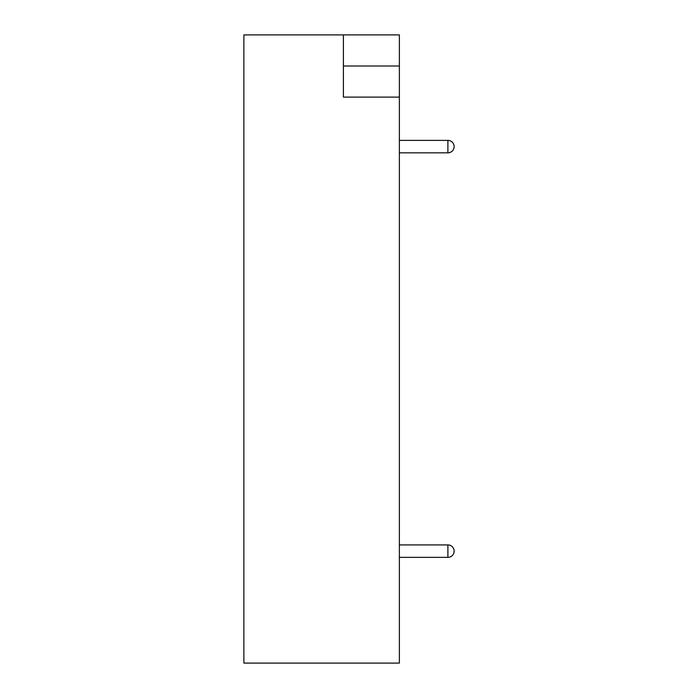<?xml version="1.0" encoding="UTF-8"?>
<svg xmlns="http://www.w3.org/2000/svg" width="698" height="698" viewBox="0 0 698 698"><rect width="100%" height="100%" fill="white"/><g stroke="black" fill="none" stroke-linecap="round" stroke-linejoin="round"><path stroke-width="1.05" d="M399.378 65.996L399.378 34.9L243.881 34.9L243.881 663.1L399.378 663.1L399.378 65.996L343.399 65.996M343.399 34.9L343.399 97.101L399.378 97.101M447.898 152.827A6.221 6.221 0 0 0 454.119 146.606A6.221 6.221 0 0 1 447.898 152.827L399.378 152.827L447.898 152.827L447.898 140.385L399.378 140.385M447.898 557.362A6.221 6.221 0 0 0 454.119 551.141A6.221 6.221 0 0 1 447.898 557.362L399.378 557.362L447.898 557.362L447.898 544.92L399.378 544.92L447.898 544.92A6.221 6.221 0 0 1 454.119 551.141A6.221 6.221 0 0 0 447.898 544.92M454.119 146.606A6.221 6.221 0 0 0 447.898 140.385A6.221 6.221 0 0 1 454.119 146.606"/></g></svg>
